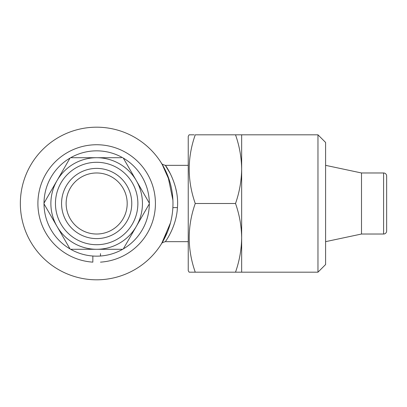 <?xml version="1.0" encoding="UTF-8"?>
<svg xmlns="http://www.w3.org/2000/svg" width="407" height="407" viewBox="0 0 407 407"><rect width="100%" height="100%" fill="white"/><g stroke="black" fill="none" stroke-linecap="round" stroke-linejoin="round"><path stroke-width="0.61" d="M100.478 253.622L100.478 256.018M100.478 262.139A58.761 58.761 0 0 0 146.902 173.026A58.761 58.761 0 0 0 46.423 173.026A58.761 58.761 0 0 0 92.847 262.139L92.847 256.018L92.847 262.139M96.663 172.975A30.525 30.525 0 0 1 127.188 203.5A30.525 30.525 0 0 1 96.663 234.025A30.525 30.525 0 0 1 66.138 203.5A30.525 30.525 0 0 1 96.663 172.975M96.663 168.396A35.104 35.104 0 0 1 131.766 203.5A35.104 35.104 0 0 1 96.663 238.604A35.104 35.104 0 0 1 61.559 203.5A35.104 35.104 0 0 1 96.663 168.396M121.408 157.713L96.663 157.713A45.788 45.788 0 0 1 142.45 203.5A45.788 45.788 0 0 1 96.663 249.288L122.665 249.288A52.656 52.656 0 0 1 44.007 203.876L70.009 248.911L44.007 203.876A52.656 52.656 0 0 1 70.009 158.089L44.007 203.124L70.009 158.089A52.656 52.656 0 0 1 149.318 203.876A52.656 52.656 0 0 1 122.665 249.288M96.663 162.291A41.209 41.209 0 0 1 137.871 203.5A41.209 41.209 0 0 1 96.663 244.709A41.209 41.209 0 0 1 55.454 203.5A41.209 41.209 0 0 1 96.663 162.291M123.316 248.911L149.318 203.876M149.318 203.124L123.316 158.089L149.318 203.124M167.562 231.731L161.686 243.447L170.487 222.827M188.238 165.344L165.344 165.344C165.522 165.166 179.528 184.997 177.421 207.651C176.475 226.862 165.339 241.687 165.344 241.656C162.775 242.374 161.477 243.091 161.457 243.813M169.627 181.146L162.098 164.235L167.994 176.384L172.899 200.112M188.238 241.656L165.344 241.656M20.35 203.5A76.312 76.312 0 0 0 96.663 279.812A76.312 76.312 0 0 0 172.975 203.5A76.312 76.312 0 0 0 96.663 127.188A76.312 76.312 0 0 0 20.35 203.5M177.421 207.651A4.579 0.499 -176.7 0 0 172.848 207.891L172.934 205.998M361.502 172.975L361.502 234.025L383.598 234.025A3.053 3.053 0 0 0 386.65 230.973L386.65 176.028A3.053 3.053 0 0 0 383.598 172.975L361.502 172.975L325.6 165.344M361.502 234.025L325.6 241.656M317.969 272.181L317.969 134.819L325.6 142.45L325.6 264.55L317.969 272.181L235.521 272.181C239.438 260.968 241.483 249.522 241.656 237.841C241.488 226.139 239.448 214.693 235.521 203.5C239.438 192.287 241.483 180.84 241.656 169.159C241.488 157.458 239.448 146.011 235.521 134.819L195.253 134.819C187.2 157.651 187.2 180.545 195.253 203.5C187.2 226.333 187.2 249.226 195.253 272.181L189.118 272.181L188.238 270.655L188.238 136.345L189.118 134.819L194.175 134.819M189.397 134.819L189.118 134.819M317.969 134.819L235.521 134.819M241.656 272.181L241.656 134.819M235.521 203.5L195.253 203.5M235.521 272.181L195.253 272.181M176.506 191.906L175.448 187.118M170.406 173.82L165.344 165.344C162.647 164.555 161.35 163.838 161.457 163.187M70.66 249.288L96.663 249.288A45.788 45.788 0 0 1 50.875 203.5A45.788 45.788 0 0 1 96.663 157.713L70.66 157.713M383.598 234.025L383.598 172.975"/></g></svg>
